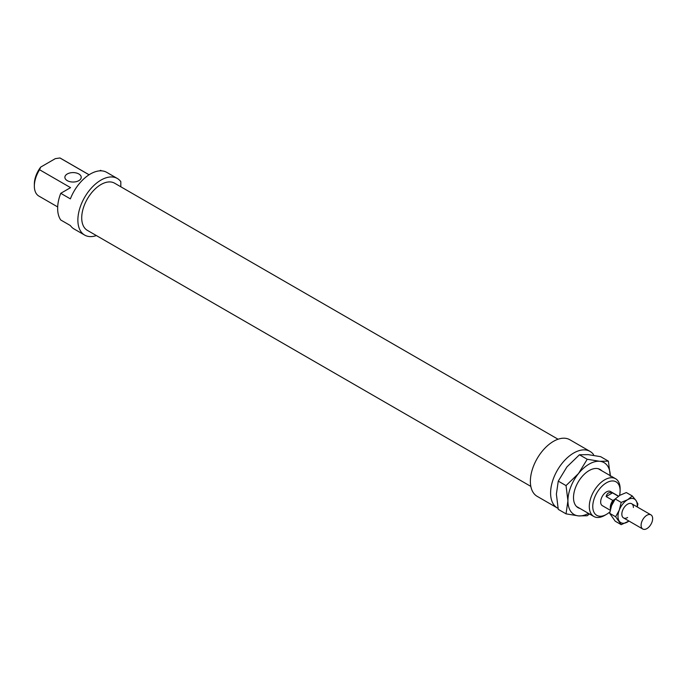 <?xml version="1.0" encoding="UTF-8"?>
<svg xmlns="http://www.w3.org/2000/svg" width="687" height="687" viewBox="0 0 687 687"><rect width="100%" height="100%" fill="white"/><g stroke="black" fill="none" stroke-linecap="round" stroke-linejoin="round"><path stroke-width="1.03" d="M652.65 518.608A8.167 4.715 120 0 0 650.958 514.872A8.167 4.715 120 0 0 644.664 517.062A8.167 4.715 120 0 0 641.1 525.28A8.167 4.715 120 0 0 642.792 529.024A8.167 4.715 120 0 0 649.086 526.835A8.167 4.715 120 0 0 652.65 518.608M614.882 499.449A6.81 3.933 120 0 0 611.267 506.482M615.08 499.166L612.873 500.445A8.167 4.715 120 0 0 610.288 507.495A8.167 4.715 120 0 0 610.477 509.093M612.873 500.445L606.132 496.555C606.99 493.12 609.12 491.892 612.521 492.862L618.369 496.246M606.132 496.555L612.521 492.862M579.94 508.457A22.061 12.735 -60 0 1 573.508 497.603A22.061 12.735 -60 0 1 589.102 470.586A22.061 12.735 -60 0 1 601.726 470.724M610.279 475.662A29.953 17.295 120 0 0 599.699 461.295L608.399 461.149L600.627 456.666L588.141 454.631L579.442 454.777L566.964 466.859L558.265 481.123L556.376 494.151L558.265 509.368L566.036 513.85L567.926 500.823L566.036 485.606L578.514 473.523L587.213 459.259L599.699 461.295A29.953 17.295 120 0 0 589.102 464.137A29.953 17.295 120 0 0 578.514 473.523A29.953 17.295 120 0 0 567.926 500.823A29.953 17.295 120 0 0 578.514 515.894A29.953 17.295 120 0 0 588.493 513.395M589.437 513.945L587.213 515.748L578.514 515.894L566.036 513.85M608.399 461.149L610.288 476.366M566.036 485.606L558.265 481.123M587.213 459.259L579.442 454.777M619.279 510.08A13.62 7.858 120 0 0 617.991 516.384A13.62 7.858 120 0 0 619.279 521.201A13.62 7.858 120 0 0 627.617 521.948A13.62 7.858 120 0 0 628.983 521.047L621.203 524.662L615.638 516.753L619.279 510.08L621.203 502.42L627.617 499.715A13.62 7.858 120 0 0 619.279 510.08M637.15 506.894A13.62 7.858 120 0 0 637.244 505.271A13.62 7.858 120 0 0 635.956 500.454L637.871 503.914L637.321 506.997M632.315 496.005L635.956 500.454A13.62 7.858 120 0 0 627.617 499.715L632.315 496.005L626.338 492.553L619.914 495.267L615.217 498.968L611.576 505.641L609.661 513.301L615.217 521.201L621.203 524.662M633.397 507.495A8.167 4.715 120 0 0 627.617 504.155A8.167 4.715 120 0 0 621.838 514.168A8.167 4.715 120 0 0 627.617 517.5M621.203 502.42L615.217 498.968M615.638 516.753L609.661 513.301M593.534 455.326L593.534 454.562A32.675 18.867 120 0 0 590.039 451.402A32.675 18.867 120 0 0 564.86 460.153A32.675 18.867 120 0 0 550.596 493.043A32.675 18.867 120 0 0 557.363 508.002A32.675 18.867 120 0 0 558.05 508.363M590.039 451.402L569.824 439.732A32.675 18.867 120 0 0 544.636 448.482A32.675 18.867 120 0 0 530.373 481.372A32.675 18.867 120 0 0 537.148 496.332L557.363 508.002M558.067 439.233L114.592 183.189A27.231 15.724 120 0 0 93.604 190.488A27.231 15.724 120 0 0 81.719 217.891A27.231 15.724 120 0 0 87.361 230.36L530.836 486.396M618.523 496.143L610.52 491.523A8.167 4.715 120 0 0 604.225 493.713A8.167 4.715 120 0 0 600.661 501.931A8.167 4.715 120 0 0 602.353 505.675L610.211 510.218M78.833 173.974A8.167 4.715 0 0 0 69.928 172.952A8.167 4.715 0 0 0 64.887 177.315A8.167 4.715 0 0 0 67.274 180.647A8.167 4.715 0 0 0 76.18 181.669A8.167 4.715 0 0 0 81.221 177.315A8.167 4.715 0 0 0 78.833 173.974M120.809 186.778L120.809 181.634A32.675 18.867 120 0 0 117.314 178.474A32.675 18.867 120 0 0 92.135 187.225A32.675 18.867 120 0 0 77.871 220.115A32.675 18.867 120 0 0 84.638 235.074A32.675 18.867 120 0 0 96.395 235.572M117.314 178.474L106.725 172.36A32.675 18.867 120 0 0 70.375 198.869L60.748 193.313A32.675 18.867 120 0 0 57.648 208.444A32.675 18.867 120 0 0 60.748 219.995L70.375 225.551A32.675 18.867 120 0 0 74.041 228.96L84.638 235.074M620.112 488.706A21.786 12.581 120 0 0 615.595 478.736A21.786 12.581 120 0 0 598.806 484.567A21.786 12.581 120 0 0 589.3 506.491A21.786 12.581 120 0 0 593.808 516.469A21.786 12.581 120 0 0 604.706 515.387L606.441 514.383A19.33 11.164 -60 0 1 592.761 506.491A19.33 11.164 -60 0 1 606.432 482.815A19.33 11.164 -60 0 1 620.112 490.707L620.112 488.706M620.112 490.707A19.33 11.164 -60 0 1 619.554 495.482M609.884 511.884A19.33 11.164 -60 0 1 606.441 514.383M60.748 193.313L70.563 187.645L39.563 169.741L40.713 167.078L55.329 158.637L59.941 157.976A21.786 12.581 -60 0 1 60.645 158.336L89.095 174.764M40.713 167.078A19.33 11.164 120 0 0 34.35 184.099L34.35 186.1A21.786 12.581 -60 0 1 39.563 169.741M57.682 206.933L38.858 196.07A21.786 12.581 -60 0 1 34.35 186.1M59.941 157.976L89.061 174.79M101.53 170.848L100.585 170.307L99.615 170.874M631.705 503.751L650.958 514.872M623.53 517.904L642.792 529.024M598.274 468.732L615.595 478.736M576.487 506.465L593.808 516.469"/></g></svg>
